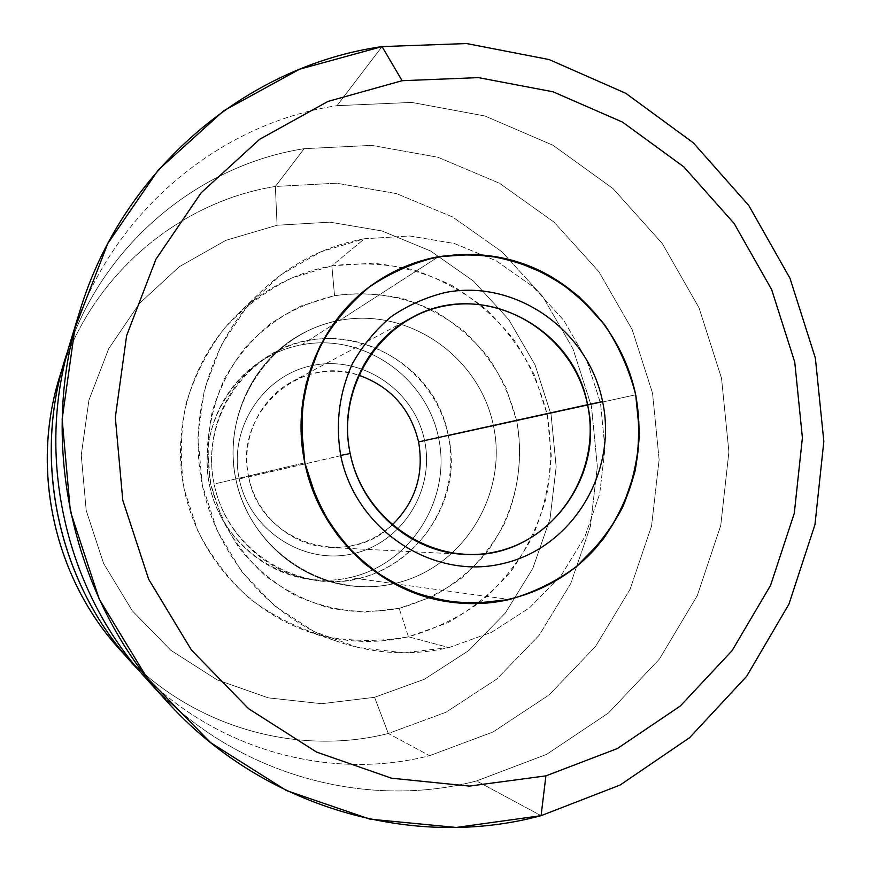 <?xml version="1.0" encoding="UTF-8"?>
<svg xmlns="http://www.w3.org/2000/svg" width="871" height="871" viewBox="0 0 871 871"><rect width="100%" height="100%" fill="white"/><g stroke="black" fill="none" stroke-linecap="round" stroke-linejoin="round"><path stroke-width="0.65" stroke-dasharray="4.36 3.27" d="M248.692 476.883C256.161 515.61 291.513 546.073 329.924 547.478C353.702 548.273 374.421 540.793 392.102 525.028C346.876 570.374 259.7 542.23 248.692 476.883L350.196 453.53L239.22 478.865C249.4 530.134 303.152 565.159 352.515 553.836C402.043 543.275 435.228 490.34 424.591 440.693L418.581 441.902L424.591 440.693C414.661 390.894 363.229 355.433 313.571 365.287C263.782 374.378 228.289 427.748 239.22 478.865L248.692 476.883C233.297 413.725 299.482 353.855 358.58 375.14C335.879 368.411 313.941 370.469 292.765 381.302C259.536 398.515 240.483 439.365 248.692 476.883M448.315 435.805C467.379 514.206 393.507 595.339 313.255 579.944C265.285 572.748 223.695 532.889 214.135 484.026L304.828 462.806L214.135 484.026C203.923 436.741 224.696 385.243 263.859 359.026C331.176 309.913 434.542 354.693 448.315 435.805L635.699 394.781L448.315 435.805C435.827 373.147 371.209 328.28 308.454 340.485C245.513 351.721 200.286 419.201 214.135 484.026C227.059 549.035 295.345 593.205 357.643 578.66C420.149 565.061 461.706 498.277 448.315 435.805M424.591 440.693C435.228 490.34 402.043 543.275 352.515 553.836C303.152 565.159 249.4 530.134 239.22 478.865C228.289 427.748 263.782 374.378 313.571 365.287C363.229 355.433 414.661 390.894 424.591 440.693M394.04 583.657L509.426 599.509L394.04 583.657C462.806 568.567 508.261 494.848 493.476 425.919C479.692 356.783 408.739 307.104 339.646 320.386C321.943 323.751 305.579 330.545 290.533 340.757C246.95 370.491 224.348 428.097 236.259 481.184C248.093 534.282 293.081 576.776 345.166 585.116C361.628 587.729 377.916 587.239 394.04 583.657C325.514 599.814 250.086 550.973 235.78 478.963C220.428 407.171 270.358 332.602 339.646 320.386L438.516 256.684L339.646 320.386C408.739 307.104 479.692 356.783 493.476 425.919C508.261 494.848 462.806 568.567 394.04 583.657C377.916 587.239 361.628 587.729 345.166 585.116C293.081 576.776 248.093 534.282 236.259 481.184C224.348 428.097 246.95 370.491 290.533 340.757C305.579 330.545 321.943 323.751 339.646 320.386L301.769 344.785C286.036 347.823 271.491 353.866 258.143 362.946C219.459 389.348 199.426 440.225 209.933 487.063C220.385 533.923 260.168 571.43 306.418 578.845C321.018 581.164 335.498 580.75 349.837 577.593L394.04 583.657L349.837 577.593C411.003 564.31 451.701 499.018 438.603 437.928C426.398 376.664 363.163 332.831 301.769 344.785L339.646 320.386C408.739 307.104 479.692 356.783 493.476 425.919C508.261 494.848 462.806 568.567 394.04 583.657C462.806 568.567 508.261 494.848 493.476 425.919C479.692 356.783 408.739 307.104 339.646 320.386C270.358 332.602 220.428 407.171 235.78 478.963C250.086 550.973 325.514 599.814 394.04 583.657M399.136 608.361L364.274 612.171C340.594 610.821 317.773 605.323 295.792 595.699C274.822 583.81 256.466 568.578 240.701 549.993C226.863 529.84 216.857 507.891 210.695 484.124L207.363 447.814C209.116 423.393 214.952 400.116 224.881 377.97C236.966 357.045 252.187 338.95 270.554 323.718C290.304 310.49 311.644 301.159 334.551 295.715L331.84 265.862L292.025 277.893C266.82 290.348 244.457 306.962 224.936 327.714C207.581 350.458 194.636 375.684 186.111 403.393C180.428 431.907 179.807 460.607 184.249 489.502L197.739 530.798C211.185 556.689 228.572 579.378 249.901 598.889C273.015 616.047 298.209 628.601 325.46 636.549C353.278 641.611 380.943 641.687 408.466 636.777L399.136 608.361L408.466 636.777L447.465 622.896C471.734 609.384 492.953 592.16 511.114 571.202C527.097 548.534 538.855 523.83 546.389 497.091C551.299 469.719 551.583 442.294 547.26 414.792L534.576 375.368C522.056 350.523 505.822 328.443 485.855 309.151C464.112 291.894 440.105 278.818 413.845 269.923C386.811 263.706 359.473 262.356 331.84 265.862L334.551 295.715C369.38 290.489 404.667 296.216 436.066 311.949C456.099 324.121 473.541 339.32 488.391 357.535C501.424 377.121 510.874 398.319 516.753 421.129C522.84 455.892 518.583 491.516 504.407 523.711C493.247 544.342 478.952 562.47 461.488 578.094C442.544 591.877 421.76 601.959 399.136 608.361L432.081 596.777C452.615 585.454 470.58 570.973 485.974 553.314C514.151 515.893 525.322 467.411 516.753 421.129L506.007 387.78C495.403 366.767 481.641 348.117 464.722 331.84C446.29 317.305 425.984 306.32 403.774 298.884C380.921 293.712 357.85 292.656 334.551 295.715L301.039 305.982C279.841 316.554 261.06 330.599 244.697 348.106C230.151 367.279 219.318 388.51 212.197 411.798C207.45 435.75 206.95 459.866 210.695 484.124L222.007 518.8C233.276 540.543 247.865 559.639 265.742 576.069C285.144 590.538 306.298 601.153 329.216 607.914C352.613 612.259 375.924 612.411 399.136 608.361M408.466 636.777C375.074 644.344 341.835 642.667 308.748 631.747C248.083 611.137 199.405 556.994 184.924 492.659C170.618 428.292 191.609 358.569 237.718 314.083C264.653 288.595 296.031 272.525 331.84 265.862L364.492 238.741C325.188 245.938 290.718 263.543 261.093 291.567C210.368 340.485 187.243 417.459 203.052 488.609C219.046 559.705 272.765 619.51 339.483 642.167C375.869 654.175 412.375 655.983 448.979 647.578L408.466 636.777L448.979 647.578L491.712 632.215L529.742 607.642L561.294 575.219L584.964 536.59L599.727 493.672L604.975 448.511L600.533 403.197L586.619 359.843L563.853 320.452L533.27 286.907L496.23 260.81L454.412 243.521L409.784 235.987L364.492 238.741L331.84 265.862L373.126 263.216C400.747 266.025 427.04 273.461 452.016 285.525C475.675 299.994 496.274 318.024 513.792 339.592C529.154 362.761 540.314 387.835 547.26 414.792L551.267 456.001C549.634 483.775 543.493 510.482 532.812 536.111C519.682 560.554 502.828 582.068 482.229 600.631C459.844 617.038 435.26 629.091 408.466 636.777M147.014 679.532C230.684 772.806 362.739 810.868 476.546 780.949L546.607 754.373L608.47 712.968L659.401 659.097L697.323 595.546L720.763 525.409L728.907 451.907L721.536 378.297L699.032 307.833L662.341 243.608L612.977 188.55L552.976 145.261L484.897 115.985L411.765 102.419L336.99 105.674L382.042 46.599L336.99 105.674C217.01 123.551 108.113 215.779 71.03 339.755C108.102 215.779 217.01 123.551 336.99 105.674L411.765 102.419L484.897 115.985L552.976 145.261L612.977 188.55L662.341 243.608L699.032 307.833L721.536 378.297L728.907 451.907L720.763 525.409L697.323 595.546L659.401 659.097L608.47 712.968L546.607 754.373L476.546 780.949L541.087 815.67L476.546 780.949C362.728 810.868 230.673 772.795 146.992 679.511M448.979 647.578L403.611 652.793L357.872 647.436L314.126 631.595L274.713 605.955L241.8 571.746L217.206 530.744L202.312 485.125L197.935 437.34L204.304 390.001L221.005 345.624L247.037 306.559L280.919 274.779L320.778 251.839L364.492 238.741L409.784 235.987L454.412 243.521L496.23 260.81L533.27 286.907L563.853 320.452L586.619 359.843L600.533 403.197L604.975 448.511L599.727 493.672L584.964 536.59L561.294 575.219L529.742 607.642L491.712 632.215L448.979 647.578M120.612 650.463C188.005 725.587 294.997 757.095 388.324 733.491L374.563 697.312L321.606 703.703L268.159 697.834L216.988 679.794L170.858 650.321L132.316 610.832L103.562 563.385L86.207 510.493L81.253 455.076L88.918 400.159L108.701 348.716L139.404 303.478L179.241 266.755L225.97 240.287L277.076 225.251L275.356 186.459C180.199 201.669 94.329 273.004 62.266 368.836M277.076 225.251L329.924 222.159L381.868 230.924L430.437 250.913L473.378 280.995L508.773 319.613L535.066 364.905L551.103 414.77L556.166 466.889L550.015 518.898L532.834 568.393L505.322 613.042L468.631 650.637L424.362 679.26L374.563 697.312L388.324 733.491L445.876 712.304L496.906 678.955L539.116 635.329L570.69 583.668L590.353 526.487L597.343 466.475L591.453 406.354L572.987 348.836L542.742 296.532L502.023 251.861L452.561 216.955L396.555 193.612L336.533 183.193L275.356 186.459L277.076 225.251L225.97 240.287L179.241 266.755L139.404 303.478L108.701 348.716L88.918 400.159L81.253 455.076L86.207 510.493L103.562 563.385L132.316 610.832L170.858 650.321L216.988 679.794L268.159 697.834L321.606 703.703L374.563 697.312L424.362 679.26L468.631 650.637L505.322 613.042L532.834 568.393L550.015 518.898L556.166 466.889L551.103 414.77L535.066 364.905L508.773 319.613L473.378 280.995L430.437 250.913L381.868 230.924L329.924 222.159L277.076 225.251M59.522 377.295C89.375 277.446 177.325 202.039 275.356 186.459L336.533 183.193L396.555 193.612L452.561 216.955L502.023 251.861L542.742 296.532L572.987 348.836L591.453 406.354L597.343 466.475L590.353 526.487L570.69 583.668L539.116 635.329L496.906 678.955L445.876 712.304L388.324 733.491L429.577 755.69C329.761 781.298 215.083 749.844 139.872 671.421C215.083 749.844 329.761 781.298 429.577 755.69L388.324 733.491C294.986 757.095 187.984 725.587 120.601 650.441M275.356 186.459L304.175 148.68C199.111 165 103.78 243.651 68.036 350.109C103.78 243.651 199.111 165 304.175 148.68L275.356 186.459M429.577 755.69L493.019 731.988L549.166 694.884L595.514 646.467L630.103 589.242L651.562 525.986L659.118 459.627L652.542 393.18L632.172 329.586L598.889 271.698L554.076 222.159L499.649 183.335L437.939 157.248L371.743 145.381L304.175 148.68L371.743 145.381L437.939 157.248L499.649 183.335L554.076 222.159L598.889 271.698L632.172 329.586L652.542 393.18L659.118 459.627L651.562 525.986L630.103 589.242L595.514 646.467L549.166 694.884L493.019 731.988L429.577 755.69M349.837 577.593C288.878 591.801 222.127 548.632 209.508 485.103C195.975 421.782 240.189 355.814 301.769 344.785C363.163 332.831 426.398 376.664 438.603 437.928C451.701 499.018 411.003 564.31 349.837 577.593M329.924 547.478L464.722 554.37M292.765 381.302L411.798 317.654M313.255 579.944L306.418 578.845M263.859 359.026L258.143 362.946M308.748 631.747L339.483 642.167M237.718 314.083L261.093 291.567"/><path stroke-width="1.31" d="M587.555 404.732L602.59 401.585C617.822 472.605 571.899 548.392 502.034 563.777C432.408 580.238 355.488 529.699 340.703 455.424L350.196 453.53C363.566 520.695 433.083 566.509 496.209 551.724C559.563 537.908 601.393 469.197 587.555 404.732C574.642 340.082 508.98 293.538 445.353 305.83C381.552 317.142 335.879 386.572 350.196 453.53L340.703 455.424C335.346 423.339 339.265 392.734 352.461 363.588C362.695 345.471 375.63 329.826 391.264 316.619C408.096 305.177 426.311 297.087 445.898 292.373C516.122 278.96 588.361 330.37 602.59 401.585L587.555 404.732C605.606 480.476 541.806 560.336 464.722 554.37C410.949 552.443 360.899 508.925 350.196 453.53C338.449 399.876 365.243 341.715 411.798 317.654C480.335 278.578 573.858 326.483 587.555 404.732L418.581 441.902L587.555 404.732M392.102 525.028C415.38 502.077 424.199 474.368 418.581 441.902C410.502 408.728 390.502 386.474 358.58 375.14C390.502 386.474 410.502 408.728 418.581 441.902C424.199 474.368 415.38 502.077 392.102 525.028M304.828 462.806C318.71 533.673 378.493 591.365 446.594 601.534C501.609 610.266 558.246 589.634 595.002 548.926C632.444 504.342 646.01 452.964 635.699 394.781C624.082 339.374 585.628 290.881 534.565 268.214C483.449 245.807 422.163 250.826 375.314 282.705C319.69 319.875 289.999 394.236 304.828 462.806L301.116 422.925C302.945 396.109 309.216 370.578 319.929 346.331C332.972 323.413 349.434 303.652 369.293 287.027C390.665 272.634 413.736 262.519 438.516 256.684L476.176 254.278C501.391 256.912 525.431 263.815 548.273 274.996C569.939 288.421 588.807 305.133 604.899 325.123C619.009 346.593 629.276 369.816 635.699 394.781L639.466 432.931C638.04 458.625 632.477 483.307 622.776 506.976C610.821 529.535 595.459 549.351 576.678 566.422C556.275 581.49 533.858 592.52 509.426 599.509L471.712 603.647C446.083 602.133 421.346 596.08 397.492 585.475C374.726 572.399 354.769 555.644 337.6 535.197C322.52 513.052 311.6 488.914 304.828 462.806M340.703 455.424C355.488 529.699 432.408 580.238 502.034 563.777C571.899 548.392 617.822 472.605 602.59 401.585C588.361 330.37 516.122 278.96 445.898 292.373C426.311 297.087 408.096 305.177 391.264 316.619C375.63 329.826 362.695 345.471 352.461 363.588C339.265 392.734 335.346 423.339 340.703 455.424M509.426 599.509C488.751 604.213 467.803 604.899 446.594 601.534C379.462 590.81 320.953 535.262 305.46 465.713C289.858 396.185 319.134 320.996 375.314 282.705C394.705 269.542 415.772 260.875 438.516 256.684C463.71 253.472 488.653 254.746 513.367 260.527L548.273 274.996C569.939 288.421 588.807 305.133 604.899 325.123C619.009 346.593 629.276 369.816 635.699 394.781C639.728 420.247 639.532 445.625 635.101 470.928L622.776 506.976C610.821 529.535 595.459 549.351 576.678 566.422C556.275 581.49 533.858 592.52 509.426 599.509C533.858 592.52 556.275 581.49 576.678 566.422L603.015 539.334C617.583 518.452 628.274 495.643 635.101 470.928C639.532 445.625 639.728 420.247 635.699 394.781C629.276 369.816 619.009 346.593 604.899 325.123L579.269 296.902C559.345 280.908 537.374 268.791 513.367 260.527C488.653 254.746 463.71 253.472 438.516 256.684C413.736 262.519 390.665 272.634 369.293 287.027C349.434 303.652 332.972 323.413 319.929 346.331L306.254 383.392C301.17 409.675 300.702 436.142 304.828 462.806L317.218 500.901C329.521 524.821 345.395 545.812 364.851 563.885C385.94 579.803 408.902 591.485 433.747 598.932C459.104 603.723 484.33 603.919 509.426 599.509M166.557 701.046C262.258 807.744 412.636 850.39 541.087 815.67L620.076 785.054L689.582 737.693L746.632 676.332L788.941 604.147L814.962 524.636L823.835 441.39L815.365 358.068L789.975 278.241L748.712 205.393L693.24 142.757L625.77 93.295L549.1 59.555L466.595 43.55L382.042 46.599C246.275 65.837 121.973 170.139 79.555 311.938C37.91 443.883 72.685 599.4 166.557 701.046L146.992 679.511C64.922 590.582 34.655 455.174 71.03 339.755C34.644 455.174 64.933 590.592 147.014 679.532M541.087 815.67L456.284 827.45L369.881 819.143L286.439 790.552L210.64 742.658L146.949 677.714L99.207 599.106L70.366 511.233L62.146 419.169L74.939 328.215L107.764 243.564L158.402 169.834L223.651 110.802L299.624 69.19L382.042 46.599L402.119 80.709L327.899 101.461L259.645 139.306L201.168 192.763L155.887 259.318L126.633 335.585L115.32 417.427L122.778 500.226L148.669 579.269L191.457 650.06L248.562 708.689L316.576 752.087L391.58 778.206L469.382 786.099L545.899 775.876L541.087 815.67L545.899 775.876L617.31 748.57L680.295 706.022L732.086 650.659L770.574 585.366L794.287 513.291L802.409 437.754L794.744 362.086L771.662 289.618L734.166 223.52L683.757 166.797L622.525 122.114L553.052 91.793L478.429 77.617L402.119 80.709L382.042 46.599L466.595 43.55L549.1 59.555L625.77 93.295L693.24 142.757L748.712 205.393L789.975 278.241L815.365 358.068L823.835 441.39L814.962 524.636L788.941 604.147L746.632 676.332L689.582 737.693L620.076 785.054L541.087 815.67M402.119 80.709L478.429 77.617L553.052 91.793L622.525 122.114L683.757 166.797L734.166 223.52L771.662 289.618L794.744 362.086L802.409 437.754L794.287 513.291L770.574 585.366L732.086 650.659L680.295 706.022L617.31 748.57L545.899 775.876L469.382 786.099L391.58 778.206L316.576 752.087L248.562 708.689L191.457 650.06L148.669 579.269L122.778 500.226L115.32 417.427L126.633 335.585L155.887 259.318L201.168 192.763L259.645 139.306L327.899 101.461L402.119 80.709M62.266 368.836C29.015 463.622 52.391 576.58 120.612 650.463M132.893 663.974L120.601 650.441C54.503 578.758 30.256 470.307 59.522 377.295L64.879 359.821C32.303 463.274 59.348 584.256 132.893 663.974L139.872 671.421C58.814 589.406 29.625 458.843 68.036 350.109L64.879 359.821M71.03 339.755L79.555 311.938"/></g></svg>
